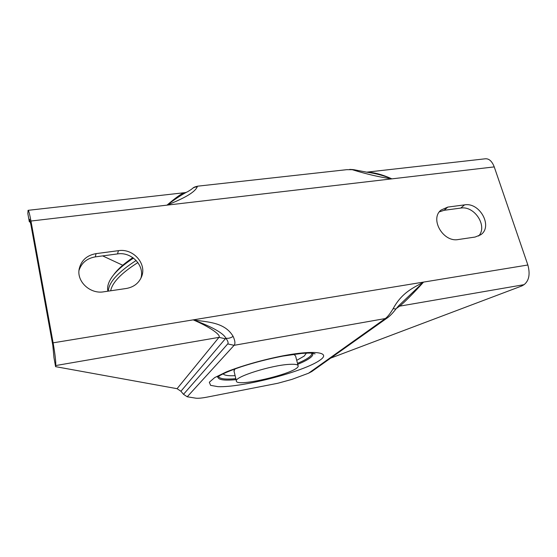 <?xml version="1.0" encoding="UTF-8"?>
<svg xmlns="http://www.w3.org/2000/svg" width="557" height="557" viewBox="0 0 557 557"><rect width="100%" height="100%" fill="white"/><g stroke="black" fill="none" stroke-linecap="round" stroke-linejoin="round"><path stroke-width="0.84" d="M132.838 257.626C123.835 263.733 117.388 269.532 113.496 275.026M136.166 260.474C118.056 272.101 108.775 282.322 108.316 291.137M110.669 290.789C112.249 282.517 121.322 273.104 137.885 262.556M107.884 291.2L107.703 290.086C107.236 286.347 108.531 282.19 111.581 277.616C115.682 271.496 122.993 264.993 133.492 258.1M289.222 364.362C295.224 364 298.211 364.557 298.19 366.033C298.643 372.765 235.214 388.013 236.349 380.863C234.936 376.734 271.356 365.246 289.222 364.362M234.936 368.957L234.037 371.129M298.037 365.462L295.565 355.902L293.748 354.336M29.535 219.249L30.893 224.638L52.811 345.291L53.973 357.74L55.589 366.652L177.063 388.689L180.921 391.244L183.497 394.314L187.236 396.779L195.799 398.171C198.104 398.471 201.94 398.109 207.315 397.078L277.818 383.265L291.959 379.38L308.564 373.211L311.829 371.498L387.881 317.497L385.319 318.548L308.564 373.211M478.609 236.022C487.974 226.337 474.536 205.491 460.743 208.081L444.089 210.302L439.396 211.855M140.844 278.361C145.015 265.689 131.501 251.569 117.506 253.915L95.317 256.874C86.934 258.337 81.489 262.869 78.99 270.486M118.439 250.671C133.304 248.157 147.229 263.99 141.471 276.961C138.707 283.311 133.666 287.147 126.342 288.477L103.727 291.812C90.123 294.284 76.42 281.438 79.205 268.857C81.28 260.363 86.892 255.287 96.034 253.637L118.439 250.671L117.506 253.915M458.244 239.538C443.184 242.594 429.51 218.852 441.088 210.038L447.779 207.093L464.552 204.872C479.779 202.017 493.196 226.539 480.726 234.775L475.114 237.045L458.244 239.538M188.022 191.49C182.905 193.933 175.887 198.487 166.982 205.143L30.962 221.038C29.57 213.616 28.602 210.045 28.059 210.33L27.85 213.644L29.319 221.749L30.426 222.271M102.662 255.9L122.735 265.243M29.319 221.749L29.437 219.263M30.962 221.038L53.11 342.834C55.073 354.175 55.958 361.751 55.749 365.552L55.589 366.652M395.943 308.968L398.875 305.549L423.536 282.1L527.862 265L494.24 166.898C491.908 160.903 488.719 158.223 484.674 158.863L366.652 172.169M527.862 265C530.32 274.155 529.046 280.714 524.053 284.669L399.592 306.169C403.038 303.781 414.666 292.098 423.536 282.1C413.357 287.899 402.126 292.223 393.145 308.662C390.213 313.584 387.602 316.884 385.319 318.548L234.093 345.319C235.451 343.739 235.131 340.766 233.118 336.393C224.708 321.925 206.988 322.134 193.195 319.864C207.698 325.107 223.141 332.306 225.815 338.19C228.092 338.656 230.528 338.064 233.118 336.393M330.677 358.116L521.902 285.922L524.053 284.669M185.084 192.645L185.056 192.638C182.759 192.666 176.736 196.83 166.982 205.143C178.686 200.402 194.177 193.766 197.22 186.894L197.484 186.198L346.753 169.676L353.758 169.69M352.261 169.69C366.715 174.181 379.916 177.237 391.87 178.86C383.724 175.566 375.446 173.352 367.035 172.224L353.681 169.676M197.22 186.894C194.943 186.887 193.049 187.681 191.531 189.276L188.036 191.483M197.484 186.205L197.477 186.212C195.034 186.783 193.551 187.389 193.028 188.029M395.93 308.996L393.145 308.662M494.24 166.898L391.87 178.86C382.206 174.501 373.865 172.28 366.84 172.197M53.11 342.834L193.195 319.864C209.251 326.66 221.414 335.022 218.978 337.361L177.063 388.689M180.921 391.244L225.815 338.19C227.945 340.947 228.579 342.861 227.709 343.92L234.093 345.319L187.236 396.779M320.115 360.045C331.192 352.497 315.359 349.719 283.597 355.693C263.315 359.648 241.919 365.719 226.365 371.902L214.661 377.611L209.328 382.248L210.595 385.347L217.891 386.655C242.163 387.714 304.407 371.575 320.115 360.045M312.254 353.166L312.4 353.312C313.354 354.468 312.602 355.986 310.152 357.859C307.499 359.85 303.363 362.001 297.744 364.313M236.057 379.644C223.691 380.786 217.669 379.797 217.996 376.685M218.567 376.309C219.221 378.844 224.979 379.63 235.827 378.676M297.494 363.352C302.764 361.152 306.656 359.098 309.17 357.197C311.286 355.575 312.108 354.217 311.628 353.124M306.413 353.117L304.171 356.097L296.721 360.351M235.11 375.662C228.3 376.01 224.325 375.39 223.183 373.817M96.034 253.637L95.317 256.874M447.779 207.093L444.089 210.302M464.552 204.872L460.743 208.081M29.841 219.918L29.347 219.98M227.709 343.92L183.497 394.314M388.229 317.232L387.881 317.497C390.353 315.603 392.998 312.818 395.832 309.114M397.747 306.782L399.592 306.169L396.278 308.543M193.195 319.864L423.536 282.1M391.87 178.86L166.982 205.143M225.446 338.788L218.978 337.361L55.749 365.552M107.703 290.086L107.926 291.193M233.919 370.642L236.349 380.863M217.467 377.068L220.175 375.369C224.158 373.287 228.788 371.018 241.327 366.729C254.723 362.412 268.571 358.875 282.872 356.097L301.567 353.437C309.434 352.866 311.189 353.096 312.54 353.194L315.095 353.89L312.122 353.159M349.657 169.405L352.825 169.565M186.337 192.332L185.042 192.645M184.186 192.736L28.254 210.309"/></g></svg>
